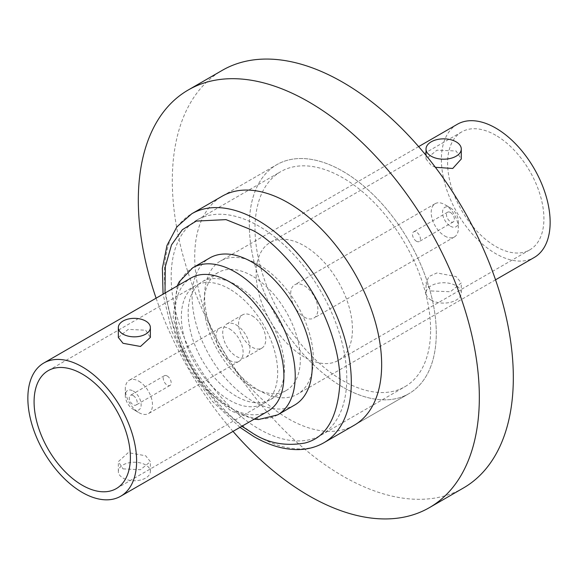 <?xml version="1.0" encoding="UTF-8"?>
<svg xmlns="http://www.w3.org/2000/svg" width="578" height="578" viewBox="0 0 578 578"><rect width="100%" height="100%" fill="white"/><g stroke="black" fill="none" stroke-linecap="round" stroke-linejoin="round"><path stroke-width="0.43" stroke-dasharray="2.89 2.17" d="M342.812 387.115A132.181 76.318 60 0 1 256.459 270.634A132.181 76.318 60 0 1 276.725 164.716A132.181 76.318 60 0 1 342.812 171.261A132.181 76.318 60 0 1 429.172 287.743A132.181 76.318 60 0 1 408.906 393.661A132.181 76.318 60 0 1 342.812 387.115M354.278 425.206L408.906 393.661L354.278 425.206A132.181 76.318 60 0 1 288.184 418.66A132.181 76.318 60 0 1 201.83 302.178A132.181 76.318 60 0 1 222.089 196.253L276.725 164.716A132.181 76.318 -120 0 0 249.349 225.225A132.181 76.318 -120 0 0 307.048 358.252A132.181 76.318 -120 0 0 408.906 393.661A132.181 76.318 -120 0 0 436.282 333.152A132.181 76.318 -120 0 0 378.583 200.125A132.181 76.318 -120 0 0 276.725 164.716L222.089 196.253M463.383 488.02A241.134 139.219 60 0 1 342.812 476.077A241.134 139.219 60 0 1 185.285 263.582A241.134 139.219 60 0 1 222.248 70.357M233.006 431.39A241.134 139.219 60 0 1 156.103 298.183M267.975 411.204A76.91 44.405 60 0 1 229.517 407.396A76.91 44.405 60 0 1 179.281 339.626A76.91 44.405 60 0 1 191.065 277.996M457.314 124.284A76.91 44.405 -120 0 0 445.522 185.906A76.91 44.405 -120 0 0 495.765 253.677A76.91 44.405 -120 0 0 534.216 257.492M435.407 167.317L431.188 165.373L426.022 159.008L436.917 150.193L456.107 150.981L461.273 159.008M258.98 264.796A76.91 44.405 60 0 1 309.216 332.567A76.91 44.405 60 0 1 297.432 394.196A76.91 44.405 60 0 1 258.98 390.388A76.91 44.405 60 0 1 208.737 322.618A76.91 44.405 60 0 1 220.521 260.989A76.91 44.405 60 0 1 258.98 264.796M431.188 290.965L450.378 291.753L461.273 282.938L456.107 276.573L436.925 272.939L428.984 276.522L426.022 282.938L431.188 290.965M431.188 300.119A17.622 10.173 -0 0 0 450.392 302.33A17.622 10.173 -0 0 0 461.273 292.923A17.622 10.173 -0 0 0 456.107 285.727A17.622 10.173 -0 0 0 436.903 283.523A17.622 10.173 -0 0 0 426.022 292.923A17.622 10.173 -0 0 0 431.188 300.119M304.295 357.031A68.096 39.311 60 0 1 259.811 297.02A68.096 39.311 60 0 1 270.251 242.457A68.096 39.311 60 0 1 304.295 245.831A68.096 39.311 60 0 1 348.78 305.834A68.096 39.311 60 0 1 338.34 360.397A68.096 39.311 60 0 1 304.295 357.031M495.765 135.288A68.096 39.311 -120 0 0 461.714 131.914A68.096 39.311 -120 0 0 451.281 186.477A68.096 39.311 -120 0 0 495.765 246.481A68.096 39.311 -120 0 0 529.809 249.855A68.096 39.311 -120 0 0 540.249 195.292A68.096 39.311 -120 0 0 495.765 135.288M430.617 329.879A124.176 71.694 -120 0 0 376.415 204.915A124.176 71.694 -120 0 0 280.727 171.652A124.176 71.694 -120 0 0 255.014 228.498A124.176 71.694 -120 0 0 309.216 353.461A124.176 71.694 -120 0 0 404.903 386.725A124.176 71.694 -120 0 0 430.617 329.879M346.778 378.287A124.176 71.694 -120 0 0 292.576 253.323A124.176 71.694 -120 0 0 196.888 220.052A124.176 71.694 -120 0 0 171.175 276.898A124.176 71.694 -120 0 0 225.377 401.862A124.176 71.694 -120 0 0 321.065 435.133A124.176 71.694 -120 0 0 346.778 378.287M444.778 236.019A19.226 11.098 -120 0 0 454.395 236.973A19.226 11.098 -120 0 0 458.376 228.166A19.226 11.098 -120 0 0 444.778 204.619L444.778 204.619A19.226 11.098 -120 0 0 435.169 203.666A19.226 11.098 -120 0 0 432.221 219.076A19.226 11.098 -120 0 0 444.778 236.019M304.295 317.127A19.226 11.098 -120 0 0 313.905 318.081A19.226 11.098 -120 0 0 316.852 302.67A19.226 11.098 -120 0 0 304.295 285.727A19.226 11.098 -120 0 0 294.679 284.781A19.226 11.098 -120 0 0 291.731 300.184A19.226 11.098 -120 0 0 304.295 317.127M450.443 226.208A11.213 6.474 -120 0 0 458.376 221.627A11.213 6.474 -120 0 0 450.443 207.892L444.778 204.619L450.443 207.892A11.213 6.474 -120 0 0 442.517 212.473A11.213 6.474 -120 0 0 450.443 226.208M416.456 241.25A5.607 3.237 60 0 1 412.793 236.308A5.607 3.237 60 0 1 413.653 231.814A5.607 3.237 60 0 1 416.456 232.096A5.607 3.237 60 0 1 420.119 237.038A5.607 3.237 60 0 1 419.26 241.532A5.607 3.237 60 0 1 416.456 241.25M450.443 212.473A5.607 3.237 -120 0 0 447.639 212.191A5.607 3.237 -120 0 0 446.78 216.685A5.607 3.237 -120 0 0 450.443 221.627A5.607 3.237 -120 0 0 453.246 221.909A5.607 3.237 -120 0 0 454.106 217.415A5.607 3.237 -120 0 0 450.443 212.473M294.636 405.055A84.915 49.029 60 0 1 229.199 382.311A84.915 49.029 60 0 1 192.134 296.846A84.915 49.029 60 0 1 209.72 257.976M118.331 337.436L128.237 329.373L145.685 330.204L150.374 337.436M123.02 468.881L140.468 469.712L150.374 461.656L145.685 455.796L128.244 452.617L118.331 461.656L123.02 468.881M123.02 478.035A16.025 9.248 -0 0 0 140.483 480.043A16.025 9.248 -0 0 0 150.374 471.496A16.025 9.248 -0 0 0 145.685 464.958A16.025 9.248 -0 0 0 128.222 462.949A16.025 9.248 -0 0 0 118.331 471.496A16.025 9.248 -0 0 0 123.02 478.035M229.517 289A68.096 39.311 -120 0 0 195.472 285.626A68.096 39.311 -120 0 0 185.032 340.189A68.096 39.311 -120 0 0 229.517 400.2A68.096 39.311 -120 0 0 263.568 403.574A68.096 39.311 -120 0 0 274.008 349.004A68.096 39.311 -120 0 0 229.517 289M229.517 328.896A19.226 11.098 60 0 1 242.081 345.846A19.226 11.098 60 0 1 239.133 361.25A19.226 11.098 60 0 1 229.517 360.296A19.226 11.098 60 0 1 216.96 343.354A19.226 11.098 60 0 1 219.907 327.95A19.226 11.098 60 0 1 229.517 328.896M138.886 381.227A19.226 11.098 60 0 1 151.443 398.17A19.226 11.098 60 0 1 148.495 413.581A19.226 11.098 60 0 1 138.886 412.627L138.886 412.627A19.226 11.098 60 0 1 125.289 389.081A19.226 11.098 60 0 1 129.27 380.273A19.226 11.098 60 0 1 138.886 381.227M133.222 391.039A11.213 6.474 60 0 1 141.148 404.773A11.213 6.474 60 0 1 133.222 409.354L138.886 412.627L133.222 409.354A11.213 6.474 60 0 1 125.289 395.619A11.213 6.474 60 0 1 133.222 391.039M133.222 395.619A5.607 3.237 -120 0 0 130.418 395.338A5.607 3.237 -120 0 0 129.559 399.832A5.607 3.237 -120 0 0 133.222 404.773A5.607 3.237 -120 0 0 136.025 405.055A5.607 3.237 -120 0 0 136.885 400.561A5.607 3.237 -120 0 0 133.222 395.619M167.208 375.996A5.607 3.237 -120 0 0 164.405 375.714A5.607 3.237 -120 0 0 163.545 380.208A5.607 3.237 -120 0 0 167.208 385.15A5.607 3.237 -120 0 0 170.011 385.432A5.607 3.237 -120 0 0 170.871 380.938A5.607 3.237 -120 0 0 167.208 375.996M236.315 396.277A68.096 39.311 60 0 1 191.831 336.266A68.096 39.311 60 0 1 202.271 281.703A68.096 39.311 60 0 1 236.315 285.077A68.096 39.311 60 0 1 280.8 345.08A68.096 39.311 60 0 1 270.367 399.644A68.096 39.311 60 0 1 236.315 396.277M252.181 275.916A68.096 39.311 -120 0 0 218.13 272.541A68.096 39.311 -120 0 0 207.697 327.112A68.096 39.311 -120 0 0 252.181 387.115A68.096 39.311 -120 0 0 286.226 390.49A68.096 39.311 -120 0 0 296.666 335.926A68.096 39.311 -120 0 0 252.181 275.916M252.181 315.819A19.226 11.098 60 0 1 264.738 332.762A19.226 11.098 60 0 1 261.791 348.166A19.226 11.098 60 0 1 252.181 347.212A19.226 11.098 60 0 1 239.617 330.269A19.226 11.098 60 0 1 242.565 314.865A19.226 11.098 60 0 1 252.181 315.819M236.315 324.973A19.226 11.098 60 0 1 248.88 341.916A19.226 11.098 60 0 1 245.932 357.327A19.226 11.098 60 0 1 236.315 356.373A19.226 11.098 60 0 1 223.758 339.43A19.226 11.098 60 0 1 226.706 324.02A19.226 11.098 60 0 1 236.315 324.973M323.933 442.719A132.181 76.318 60 0 1 257.846 436.173A132.181 76.318 60 0 1 164.376 274.283A132.181 76.318 60 0 1 191.751 213.773M241.886 426.261L220.059 407.331L196.578 377.882L176.008 337.964L164.983 293.053M277.642 414.867A84.915 49.029 60 0 1 235.188 410.662A84.915 49.029 60 0 1 175.141 306.658A84.915 49.029 60 0 1 192.727 267.787M239.971 427.373L212.263 401.204L188.825 368.114L171.876 331.259L163.061 294.159M254.11 419.209L231.178 411.059L203.629 387.318L182.771 353.642L173.118 317.38L177.2 286.002M495.541 279.817L297.432 394.196M461.273 292.923L461.273 282.938M461.714 131.914L270.251 242.457M196.888 220.052L280.727 171.652M454.395 236.973L313.905 318.081M458.376 221.627L458.376 228.166M447.639 212.191L413.653 231.814M150.374 471.496L150.374 461.656M195.472 285.626L48.191 370.657M239.133 361.25L148.495 413.581M164.405 375.714L130.418 395.338M170.011 385.432L136.025 405.055M125.289 395.619L125.289 389.081M219.907 327.95L129.27 380.273M263.568 403.574L116.286 488.605M118.331 471.496L118.331 461.656M453.246 221.909L419.26 241.532M435.169 203.666L294.679 284.781M321.065 435.133L404.903 386.725M529.809 249.855L338.34 360.397M426.022 292.923L426.022 282.938M426.022 159.008L426.022 155.374M418.631 146.61L220.521 260.989M218.13 272.541L202.271 281.703M261.791 348.166L245.932 357.327M286.226 390.49L270.367 399.644M242.565 314.865L226.706 324.02"/><path stroke-width="0.87" d="M222.089 196.253A132.181 76.318 60 0 1 288.184 202.799A132.181 76.318 60 0 1 374.537 319.28A132.181 76.318 60 0 1 354.278 425.206L323.933 442.719A132.181 76.318 60 0 0 351.316 382.21A132.181 76.318 60 0 0 257.846 220.319A132.181 76.318 60 0 0 191.751 213.773L222.089 196.253M156.103 298.183A241.134 139.219 60 0 1 188.262 89.98A241.134 139.219 60 0 1 308.825 101.923A241.134 139.219 60 0 1 466.359 314.418A241.134 139.219 60 0 1 429.396 507.643A241.134 139.219 60 0 1 308.825 495.7A241.134 139.219 60 0 1 233.006 431.39M188.262 89.98L222.248 70.357A241.134 139.219 60 0 1 342.812 82.3A241.134 139.219 60 0 1 500.346 294.794A241.134 139.219 60 0 1 463.383 488.02L429.396 507.643M43.784 363.027L191.065 277.996A76.91 44.405 60 0 1 229.517 281.804A76.91 44.405 60 0 1 279.759 349.574A76.91 44.405 60 0 1 267.975 411.204L120.686 496.235A76.91 44.405 60 0 1 82.235 492.427A76.91 44.405 60 0 1 31.992 424.657A76.91 44.405 60 0 1 43.784 363.027A76.91 44.405 60 0 1 82.235 366.835A76.91 44.405 60 0 1 132.478 434.605A76.91 44.405 60 0 1 120.686 496.235M495.541 279.817L534.216 257.492A76.91 44.405 -120 0 0 546.008 195.863A76.91 44.405 -120 0 0 495.765 128.092A76.91 44.405 -120 0 0 457.314 124.284L418.631 146.61M461.273 149.023A17.622 10.173 180 0 1 450.392 158.423A17.622 10.173 180 0 1 431.188 156.219A17.622 10.173 180 0 1 426.022 149.023A17.622 10.173 180 0 1 436.903 139.623A17.622 10.173 180 0 1 456.107 141.827A17.622 10.173 180 0 1 461.273 149.023L461.273 159.008L452.74 168.465L435.407 167.317M312.228 366.185A84.915 49.029 60 0 1 294.636 405.055L277.642 414.867A84.915 49.029 60 0 0 295.228 375.996A84.915 49.029 60 0 0 235.188 271.992A84.915 49.029 60 0 0 192.727 267.787L209.72 257.976A84.915 49.029 60 0 1 275.157 280.727A84.915 49.029 60 0 1 312.228 366.185M150.374 327.589L150.374 337.436L140.49 346.468L123.02 343.289L118.331 337.436L118.331 327.589A16.025 9.248 180 0 1 128.222 319.042A16.025 9.248 180 0 1 145.685 321.05A16.025 9.248 180 0 1 150.374 327.589A16.025 9.248 180 0 1 140.483 336.136A16.025 9.248 180 0 1 123.02 334.135A16.025 9.248 180 0 1 118.331 327.589M82.235 374.031A68.096 39.311 -120 0 0 48.191 370.657A68.096 39.311 -120 0 0 37.751 425.227A68.096 39.311 -120 0 0 82.235 485.231A68.096 39.311 -120 0 0 116.286 488.605A68.096 39.311 -120 0 0 126.719 434.042A68.096 39.311 -120 0 0 82.235 374.031M164.983 293.053L165.322 266.537L171.514 244.891L182.402 229.683L196.217 221.085L225.998 219.626L252.181 230.131C267.441 237.587 285.005 254.486 304.859 280.821C323.716 307.265 340.334 347.992 339.98 382.21C337.877 417.46 326.173 437.741 304.859 443.044C285.005 446.447 267.441 443.066 252.181 432.908L241.886 426.261M323.933 442.719C316.245 447.119 307.72 449.409 298.349 449.597C283.957 449.749 269.117 445.407 253.836 436.571L239.971 427.373M163.061 294.159L162.389 268.271L166.991 245.433L176.89 226.829L191.751 213.773M177.2 286.002L179.216 281.847L192.727 267.787M254.11 419.209L258.604 419.534L277.642 414.867M426.022 155.374L426.022 149.023"/></g></svg>
